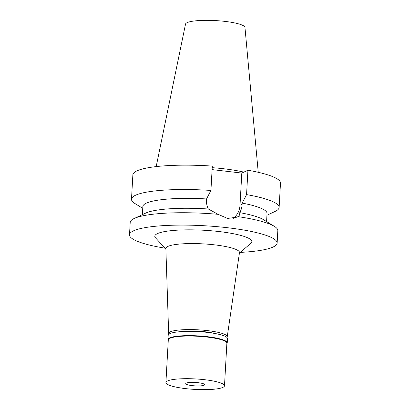 <?xml version="1.0" encoding="UTF-8"?>
<svg xmlns="http://www.w3.org/2000/svg" width="410" height="410" viewBox="0 0 410 410"><rect width="100%" height="100%" fill="white"/><g stroke="black" fill="none" stroke-linecap="round" stroke-linejoin="round"><path stroke-width="0.61" d="M258.233 172.302L244.96 27.424A29.776 5.325 -176.8 0 0 219.945 20.895A29.776 5.325 -176.8 0 0 187.15 22.632A29.776 5.325 -176.8 0 0 185.525 24.098L156.184 166.593M243.858 172.118A52.157 9.327 -176.8 0 0 212.206 167.68M212.098 169.607L241.808 173.066L247.932 170.237A73.928 13.217 -176.8 0 1 280.486 183.111L279.123 207.47A73.928 13.217 3.2 0 1 275.141 211.411L266.936 215.26M212.293 166.091A73.928 13.217 -176.8 0 0 132.866 174.86L131.502 199.214A73.928 13.217 3.2 0 1 210.935 190.445L212.293 166.091M241.808 173.066L240.009 205.225A18.891 17.615 -114.8 0 1 233.357 218.32M247.932 170.237L246.569 194.596L242.187 203.104L242.125 204.252C241.977 207.255 241.183 210.058 239.747 212.657A62.192 11.121 3.2 0 1 263.522 219.698L274.305 226.32A73.928 13.217 -176.8 0 0 237.938 216.634C239.276 215.885 239.881 214.558 239.747 212.657M266.582 221.579L267.038 213.472A62.192 11.121 -176.8 0 0 242.187 203.104M246.569 194.596A73.928 13.217 3.2 0 1 279.123 207.47M237.938 216.634L236.842 217.197L227.524 218.438L218.084 214.322A73.928 13.217 -176.8 0 0 134.296 218.433A73.928 13.217 -176.8 0 0 134.188 218.484L145.647 213.113A62.192 11.121 3.2 0 1 208.326 208.997C206.922 206.071 206.312 203.104 206.491 200.1L206.553 198.952A62.192 11.121 -176.8 0 0 142.849 206.527L142.393 214.635M206.553 198.952L210.935 190.445M142.747 208.321L135.023 203.58A73.928 13.217 3.2 0 1 131.502 199.214M218.084 214.322L208.326 208.997M165.076 248.178A73.928 13.217 3.2 0 1 129.514 234.797A73.928 13.217 3.2 0 1 133.604 230.804A73.928 13.217 3.2 0 1 215.983 226.566A73.928 13.217 3.2 0 1 277.134 243.053L277.826 230.681A73.928 13.217 -176.8 0 0 274.305 226.32M277.134 243.053A73.928 13.217 3.2 0 1 273.045 247.045A73.928 13.217 3.2 0 1 240.306 252.386M134.188 218.484A73.928 13.217 -176.8 0 0 130.206 222.43L129.514 234.797M239.404 253.165L250.956 243.171A48.605 8.692 -176.8 0 0 215.973 231.209A48.605 8.692 -176.8 0 0 157.486 233.587A48.605 8.692 -176.8 0 0 155.513 237.836L165.881 249.054M227.232 336.784L239.481 252.616A36.869 6.591 -176.8 0 0 209.279 244.314A36.869 6.591 -176.8 0 0 167.905 246.405A36.869 6.591 3.2 0 0 165.865 248.501L168.659 333.509A29.335 5.243 3.2 0 1 170.283 331.839A29.335 5.243 3.2 0 1 203.201 330.178A29.335 5.243 3.2 0 1 227.232 336.784A29.335 5.243 3.2 0 1 226.904 337.425M168.915 334.186A29.335 5.243 3.2 0 1 168.659 333.509M214.061 333.335A21.709 3.88 -176.8 0 0 182.132 331.546M168.274 340.346A29.689 5.309 3.2 0 1 167.967 339.516A29.689 5.309 3.2 0 1 169.607 337.912A29.689 5.309 3.2 0 1 202.689 336.21A29.689 5.309 3.2 0 1 227.248 342.832A29.689 5.309 3.2 0 1 226.853 343.621M224.495 385.805L226.879 343.155A29.335 5.243 -176.8 0 0 202.612 336.615A29.335 5.243 -176.8 0 0 169.919 338.296A29.335 5.243 -176.8 0 0 168.3 339.88L165.912 382.53A29.335 5.243 3.2 0 1 167.536 380.946A29.335 5.243 3.2 0 1 200.229 379.265A29.335 5.243 3.2 0 1 224.495 385.805A29.335 5.243 3.2 0 1 222.871 387.394A29.335 5.243 3.2 0 1 190.184 389.075A29.335 5.243 3.2 0 1 165.912 382.53M227.248 342.832L227.488 338.563A29.689 5.309 -176.8 0 0 202.929 331.946A29.689 5.309 -176.8 0 0 169.848 333.648A29.689 5.309 -176.8 0 0 168.202 335.252L167.967 339.516M186.242 383.124A9.507 1.701 -176.8 0 0 185.73 383.75A9.507 1.701 -176.8 0 0 193.889 385.784A9.507 1.701 -176.8 0 0 204.17 385.21A9.507 1.701 -176.8 0 0 204.667 384.811A9.507 1.701 -176.8 0 0 197.138 382.607A9.507 1.701 -176.8 0 0 186.242 383.124M240.009 205.225L242.125 204.252"/></g></svg>
